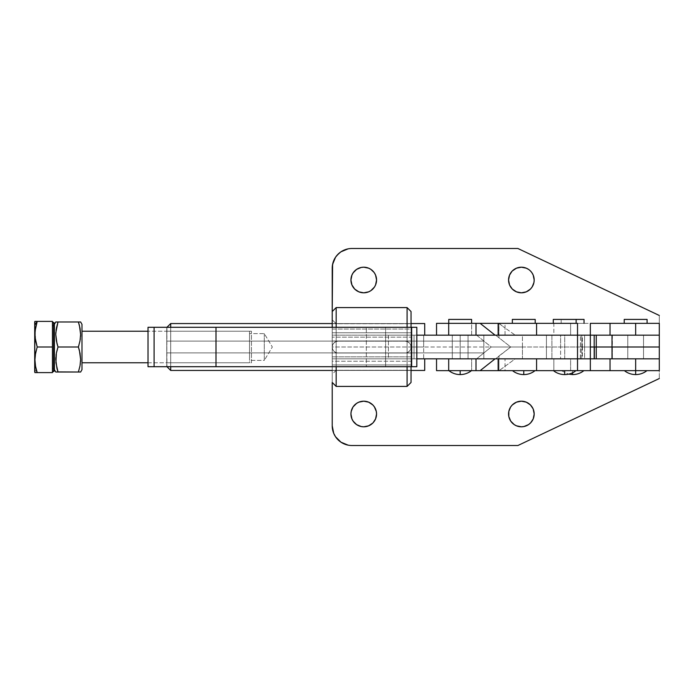 <?xml version="1.0" encoding="UTF-8"?>
<svg xmlns="http://www.w3.org/2000/svg" width="694" height="694" viewBox="0 0 694 694"><rect width="100%" height="100%" fill="white"/><g stroke="black" fill="none" stroke-linecap="round" stroke-linejoin="round"><path stroke-width="0.52" stroke-dasharray="3.47 2.6" d="M591.835 358.824L580.314 358.824L580.488 335.176L564.725 335.176L564.725 358.824L580.488 358.824L551.912 358.824L551.912 335.176L388.423 335.176L591.835 335.176M436.535 323.352L471.66 323.352L471.66 335.176L495.637 335.176L510.741 347L491.231 347L546.438 347L546.438 335.176L596.25 335.176L582.422 335.176L582.422 347L596.25 347L582.422 347L582.422 335.176L581.728 335.176L582.422 358.824L596.25 358.824L546.438 358.824L546.438 347L491.231 347L476.622 358.824L495.637 358.824L510.741 347L522.443 347L522.443 335.176L581.728 335.176L581.728 358.824L582.422 358.824L582.422 347L560.605 347L560.605 335.176L596.241 335.176L584.6 335.176L584.6 358.824L495.1 358.824L546.438 358.824L546.438 347L590.334 347L584.6 347L584.6 358.824L596.241 358.824L522.443 358.824L522.443 347L560.605 347L560.605 358.824L560.605 347L581.728 347L581.728 358.824L515.252 358.824L499.099 370.648L515.252 358.824L522.443 358.824L522.443 347L510.741 347L498.96 355.987L498.96 370.648L498.96 355.987L495.637 358.824L471.66 358.824L471.66 370.648L505.032 370.648L498.162 370.648L498.162 358.824L388.423 358.824L388.423 335.176L414.032 335.176L388.423 335.176L388.423 358.824L414.032 358.824L414.032 335.176L416.816 335.176L414.032 335.176L414.032 358.824L416.816 358.824L388.423 358.824L505.032 358.824L505.032 370.648L553.855 370.648L553.855 358.824L505.032 358.824L505.032 370.648L570.615 370.648L553.855 370.648L553.855 358.824L570.615 358.824L570.615 370.648L635.661 370.648L635.661 358.824L570.615 358.824L570.615 370.648L659.3 370.648L635.661 370.648L635.652 374.587L635.652 370.648L646.938 370.648L635.652 370.648C621.095 370.648 621.095 370.648 635.652 370.648C621.095 370.648 621.095 370.648 635.652 370.648L635.661 358.824L627.775 358.824L627.775 335.176L643.538 335.176L643.538 358.824L643.538 335.176L627.775 335.176L627.775 358.824L659.3 358.824L659.3 378.525L659.3 315.475L659.3 335.176L498.162 335.176L498.153 323.352L505.032 323.352L471.66 323.352L471.66 335.176L436.535 335.176L476.622 335.176L491.231 347L476.622 358.824L436.535 358.824L471.66 358.824L471.66 370.648L436.535 370.648M612.013 335.176L612.36 358.824L590.368 358.824L590.368 335.176L612.36 335.176L612.36 358.824L612.36 347L612.36 358.824L423.678 358.824L590.368 358.824L590.368 347L423.678 347L423.678 358.824L411.039 358.824L423.678 358.824L423.678 347L596.25 347L590.368 347L590.368 335.176L423.678 335.176L423.678 347L411.039 347L411.039 337.154L332.218 337.154L411.039 337.154L411.039 329.051L332.218 329.051L332.218 347L423.678 347L423.678 335.176L411.039 335.176L411.039 346.106L411.039 323.69L411.039 366.701L411.039 311.537L411.039 382.463L411.039 347L411.039 370.31L411.039 358.824L332.218 358.824L332.218 382.463L332.218 319.813L332.218 374.187L336.165 370.249L336.165 323.751L332.218 319.813L336.165 323.751L336.165 370.249L411.039 370.249L411.039 323.751L336.165 323.751L336.165 340.988L336.165 323.751L411.039 323.751L411.039 340.988L332.218 340.988L332.218 319.813L332.218 374.187L332.218 323.69L332.218 335.176L659.3 335.176L635.661 335.176L635.661 323.352L570.615 323.352L570.615 335.176L553.855 335.176L553.855 323.352L505.032 323.352L505.032 335.176L553.855 335.176L553.855 323.352L570.615 323.352L570.615 335.176L635.661 335.176L635.661 323.352L647.086 323.352L624.227 323.352L659.3 323.352L505.032 323.352L505.032 335.176L498.162 335.176L498.162 323.352L499.099 323.352L502.916 326.475L498.96 323.352L498.96 338.013L498.96 323.352L436.613 323.352M561.177 323.352L584.036 323.352L561.177 323.352L584.036 323.352L561.177 323.352L561.177 319.413L561.177 323.352M576.141 319.413L576.974 319.413M512.346 323.352L535.195 323.352L512.346 323.352M553.292 323.352L576.141 323.352L553.292 323.352M564.716 370.648L564.716 374.587L564.716 370.648C550.16 370.648 550.16 370.648 564.716 370.648C550.16 370.648 550.16 370.648 564.716 370.648L576.003 370.648L564.716 370.648M523.77 370.648L523.77 374.587L523.77 370.648C509.214 370.648 509.214 370.648 523.77 370.648C509.214 370.648 509.214 370.648 523.77 370.648L535.057 370.648L523.77 370.648M572.602 372.782L572.602 370.648C558.045 370.648 558.045 370.648 572.602 370.648C558.045 370.648 558.045 370.648 572.602 370.648L572.602 372.782M148.022 327.299L170.681 327.299L170.681 366.701L148.022 366.701M436.691 370.648L499.099 370.648L498.162 370.648L498.162 358.824L536.575 358.824L498.153 358.824L551.912 358.824L551.912 335.176L590.334 335.176M590.334 358.824L332.218 358.824L659.3 358.824L659.3 378.525L517.906 445.513L351.927 445.513L517.906 445.513L659.3 378.525L659.3 315.475L517.906 248.487L659.3 315.475L659.3 335.176L332.218 335.176L332.218 311.537L332.218 335.176L643.538 335.176L643.538 358.824L627.775 358.824L627.775 335.176L635.652 335.176M385.63 327.299L385.63 366.701L416.816 366.701L385.63 366.701L385.63 327.299L170.681 327.299L170.681 366.701L366.328 366.701L366.328 327.299L366.328 366.701L385.63 366.701L170.681 366.701L170.698 327.299L385.63 327.299M148.117 366.701L170.681 366.701L170.698 327.299L148.412 327.299M572.602 370.648L583.888 370.648L572.602 370.648M635.652 358.824L612.013 358.824M564.725 358.824L580.331 358.824L564.725 358.824L564.725 335.176L580.488 335.176L564.873 335.176L580.488 335.176L580.488 358.824L564.725 358.824L564.725 335.176L580.488 335.176L580.488 358.824L564.725 358.824L580.488 358.824L564.873 358.824L580.488 358.824L580.488 335.176L564.725 335.176L580.488 335.176L564.725 335.176L564.725 358.824M591.835 370.648L590.334 370.648M635.652 370.648L646.938 370.648L635.652 370.648M590.334 323.352L591.835 323.352M512.346 319.413L535.195 319.413L512.346 319.413M624.227 319.413L647.086 319.413L624.227 319.413M452.297 335.176L452.297 358.824L468.06 358.824L468.06 335.176L452.297 335.176L468.06 335.176L452.445 335.176L468.06 335.176L468.06 358.824L452.297 358.824L467.912 358.824L452.297 358.824L452.297 335.176L468.06 335.176L460.174 335.176L460.174 358.824L460.174 335.176L468.06 335.176L452.445 335.176L460.174 335.176L460.174 358.824L468.06 358.824L452.297 358.824L460.174 358.824L460.174 335.176L452.297 335.176L452.297 358.824L460.174 358.824L452.297 358.824M460.174 370.648L460.174 374.587L460.174 370.648C445.617 370.648 445.617 370.648 460.174 370.648C445.617 370.648 445.617 370.648 460.174 370.648L471.46 370.648L460.174 370.648M448.749 323.352L471.608 323.352L448.749 323.352M448.749 319.413L471.608 319.413L448.749 319.413M471.66 358.824L436.613 358.824L471.66 358.824M546.438 335.176L495.1 335.176L515.252 335.176L502.916 326.475L515.252 335.176L522.443 335.176L495.1 335.176L546.438 335.176L546.438 347L584.6 347L584.6 335.176L546.438 335.176M522.443 347L522.443 335.176L560.605 335.176L560.605 347L522.443 347M495.637 335.176L476.622 335.176L491.231 347L510.741 347L495.637 335.176L436.613 335.176L495.637 335.176M471.608 323.352L448.966 323.352L471.608 323.352M148.022 362.762L251.436 362.762L251.436 331.238L148.022 331.238L251.436 331.238L251.436 362.762L148.022 362.762M81.987 331.238L81.987 369.659L81.987 331.238M52.432 368.332L52.432 322.372L52.432 371.628L52.432 368.332L53.611 368.332L52.432 368.332M35.09 372.617L35.541 372.617L35.09 372.617M34.7 372.218L34.7 368.844L37.216 372.617L35.541 372.617M78.387 321.973L58.001 321.981L78.387 321.973L80.469 331.324L78.387 321.973L80.469 321.973L79.316 321.973M80.469 337.674L80.565 336.399L80.469 337.674M80.018 340.823L80.235 339.557M78.387 347L58.001 347L55.919 337.657L58.001 347L78.387 347L80.469 356.343L78.387 347L78.882 345.447M80.625 359.509L80.556 357.393M80.339 363.829L80.252 364.428M79.316 372.027L56.37 372.027M58.001 372.027L55.919 362.676L58.001 372.027L78.387 372.027M55.928 356.326L55.824 357.601L55.928 356.326M56.37 353.177L56.162 354.443M58.001 347L57.515 348.553M55.772 334.491L55.841 336.607M56.049 330.171L56.136 329.572M57.073 321.973L58.001 321.973M55.919 321.973L56.37 321.973L55.919 321.973M54.401 326.353L54.401 324.341M56.37 353.194L56.049 355.198M80.625 359.535L80.547 357.289M55.772 334.465L55.841 336.711M80.018 340.806L80.339 338.802M54.401 370.787L54.401 367.647M54.401 369.659L54.401 324.775L54.401 369.659M35.541 321.383L37.216 321.383L35.541 327.742L34.926 334.196L35.55 340.693L37.216 347L52.432 347L52.432 372.617L37.216 372.617L52.432 372.617L52.432 321.383L37.216 321.383L52.432 321.383L52.432 347L37.216 347L34.978 358.035M35.923 342.454L37.216 347L35.541 353.324L35.004 362.051M34.926 359.787L35.541 366.276L37.216 372.617L34.7 368.844L34.7 321.782M35.082 363.049L36.27 369.46M35.194 329.98L35.576 340.849M35.75 341.682L35.862 342.194M36.782 322.753L35.498 327.958M35.342 328.887L35.194 329.945M36.261 324.549L36.062 325.339M36.27 321.383L37.216 321.391M34.7 372.166L34.7 321.999M53.611 368.332L53.611 371.628M251.436 362.762L251.436 331.238L251.436 362.762M407.092 327.299L407.092 366.701L407.092 327.299M336.165 366.701L336.165 327.299L336.165 366.701M332.218 327.299L332.218 382.463L332.218 327.299M411.039 340.077L411.039 327.299L411.039 340.077M332.218 353.923L332.218 360.576L332.218 353.923M336.165 386.411L336.165 307.589L336.165 386.411M407.092 307.589L407.092 386.411L407.092 307.589M336.165 370.249L332.218 374.187L332.218 353.012L336.165 353.012L336.165 370.249L336.165 353.012L411.039 353.012L332.218 353.012L332.218 340.988L411.039 340.988L411.039 370.249L336.165 370.249M411.039 340.988L332.218 340.988L411.039 340.988M336.165 353.012L411.039 353.012L336.165 353.012M376.304 282.51L376.556 280.012A12.804 12.804 0 0 0 363.751 267.199A12.804 12.804 0 0 0 350.938 280.012L351.919 284.913L353.099 287.125M512.319 270.955L509.543 275.11L508.572 280.012A12.804 12.804 0 0 0 521.376 292.816A12.804 12.804 0 0 0 534.18 280.012A12.804 12.804 0 0 0 521.376 267.199A12.804 12.804 0 0 0 508.572 280.012L508.815 282.51M356.629 424.641L361.244 426.55L363.751 426.801L366.25 426.55L370.865 424.641L374.396 421.111L375.575 418.89L376.556 413.988A12.804 12.804 0 0 0 363.751 401.184A12.804 12.804 0 0 0 350.938 413.988L351.919 418.89L354.695 423.045M516.475 425.821L521.376 426.801L526.278 425.821L528.49 424.641L532.02 421.111L533.209 418.89L534.18 413.988A12.804 12.804 0 0 0 521.376 401.184A12.804 12.804 0 0 0 508.572 413.988L508.815 416.487L510.723 421.111L514.263 424.641M351.927 248.487L517.906 248.487L351.927 248.487A19.701 19.701 0 0 0 332.218 268.188L332.218 425.812L332.218 268.188L333.719 260.649L335.54 257.24L340.98 251.801L348.084 248.86M348.093 445.14L340.98 442.199L335.54 436.76L333.719 433.351L332.218 425.812A19.701 19.701 0 0 0 351.927 445.513M354.695 270.955L351.919 275.11L350.938 280.012A12.804 12.804 0 0 0 363.751 292.816A12.804 12.804 0 0 0 376.556 280.012L375.575 275.11L374.396 272.889L370.865 269.359M368.644 268.179L363.751 267.199L361.244 267.45L356.629 269.359M354.695 289.068L358.85 291.844L361.244 292.573M363.751 292.816L366.25 292.573L370.865 290.656L374.396 287.125L375.575 284.913M534.18 280.012L533.209 275.11L530.433 270.955M526.278 268.179L521.376 267.199L516.475 268.179L514.263 269.359M509.543 284.913L510.732 287.134M512.319 289.068L516.475 291.844L518.878 292.573M521.376 292.816L526.278 291.844L530.433 289.068L533.209 284.913L533.938 282.51M350.938 413.988A12.804 12.804 0 0 0 363.751 426.801A12.804 12.804 0 0 0 376.556 413.988L376.304 411.49M375.575 409.087L374.396 406.875M372.808 404.94L370.865 403.344L366.25 401.427M363.751 401.184L361.244 401.427L356.629 403.344L353.099 406.875L351.19 411.49M508.572 413.988A12.804 12.804 0 0 0 521.376 426.801A12.804 12.804 0 0 0 534.18 413.988L533.209 409.087L532.02 406.866M530.433 404.94L526.278 402.156L523.875 401.427M521.376 401.184L516.475 402.156L512.319 404.932L510.723 406.875L508.815 411.49M643.538 335.176L627.775 335.176L627.775 358.824L643.538 358.824L643.538 335.176M332.218 323.69L332.218 329.051L411.039 329.051L411.039 323.69L332.218 323.69L411.039 323.69L411.039 332.747L332.218 332.747L332.218 323.69M332.218 332.747L332.218 335.176L411.039 335.176L411.039 332.747L332.218 332.747M637.196 358.824L643.39 358.824L637.196 358.824M332.218 356.846L332.218 364.949L411.039 364.949L411.039 356.846L332.218 356.846L411.039 356.846L411.039 347L332.218 347L332.218 356.846M332.218 364.949L332.218 370.31L411.039 370.31L411.039 364.949L332.218 364.949M332.218 370.31L332.218 361.253L411.039 361.253L411.039 370.31L332.218 370.31M332.218 358.824L332.218 361.253L411.039 361.253L411.039 358.824L332.218 358.824M411.039 347L411.039 347.894L411.039 347M332.218 347.095A5.908 5.908 0 0 1 338.134 341.188A5.908 5.908 0 0 0 332.218 347.095A5.908 5.908 0 0 0 338.134 353.012A5.908 5.908 0 0 1 332.218 347.095L332.669 344.84L333.953 342.923L335.87 341.639L338.134 341.188L405.123 341.188A5.908 5.908 0 0 1 411.039 347.095A5.908 5.908 0 0 1 405.123 353.012A5.908 5.908 0 0 0 411.039 347.095A5.908 5.908 0 0 0 405.123 341.188L407.387 341.639L409.304 342.923L410.588 344.84L411.039 347.095L410.588 349.36L409.304 351.277L407.387 352.561L405.123 353.012L338.134 353.012L405.123 353.012L338.134 353.012L335.87 352.561L333.953 351.277L332.669 349.36L332.218 347.095L332.669 344.84L333.953 342.923L335.87 341.639L338.134 341.188L405.123 341.188L407.387 341.639L409.304 342.923L410.588 344.84L411.039 347.095L410.588 349.36L409.304 351.277L407.387 352.561L405.123 353.012L338.134 353.012L335.87 352.561L333.953 351.277L332.669 349.36L332.218 347.095M249.51 331.238L249.51 362.762L166.751 362.762L166.751 331.238L249.51 331.238L166.751 331.238L166.751 327.49L166.95 366.701L166.751 352.908L483.822 352.908L483.822 358.824L483.822 335.176L424.711 335.176L483.822 335.176L483.822 341.092L166.751 341.092L166.95 327.299L166.751 366.51L166.751 352.908L483.822 352.908L170.698 352.908L170.698 370.449L170.698 352.908L166.751 352.908L166.751 341.092L170.698 341.092L166.751 341.092L166.751 331.255L166.751 362.762L166.751 331.238L166.751 362.762L249.51 362.762L249.51 331.238M264.284 333.606L264.284 360.394L249.51 360.394L249.51 333.606L264.284 333.606L272.334 347L264.284 360.394L264.284 333.606L264.284 360.394L272.334 347L264.284 333.606L249.51 333.606L249.51 360.394L264.284 360.394L264.284 333.606M424.711 358.824L483.822 358.824L424.711 358.824L424.711 370.449L424.711 358.824L483.822 358.824L424.711 358.824M332.218 370.449L411.039 370.449L332.218 370.449M411.039 323.551L332.218 323.551L411.039 323.551M170.698 323.551L170.698 341.092L483.822 341.092L170.698 341.092L170.698 323.551M424.711 323.551L424.711 335.176L424.711 323.551M424.711 335.176L483.822 335.176L424.711 335.176M483.822 341.092L483.822 358.824L483.822 335.176L483.822 341.092L166.751 341.092L166.751 352.908L483.822 352.908L483.822 341.092M249.51 333.606L249.51 360.394L249.51 333.606M561.316 370.648L568.664 374.153M468.06 335.176L468.06 358.824"/><path stroke-width="1.04" d="M647.086 323.352L647.086 319.413L624.227 319.413L624.227 323.352L624.227 319.413L647.086 319.413L647.086 323.352M584.036 323.352L584.036 319.413L553.292 319.413L553.292 323.352L553.292 319.413L576.141 319.413L576.141 323.352L576.141 319.413L584.036 319.413L584.036 323.352M535.195 323.352L535.195 319.413L512.346 319.413L512.346 323.352L512.346 319.413L535.195 319.413L535.195 323.352M576.003 370.648C572.689 373.233 568.924 374.543 564.716 374.587L564.716 370.648L564.716 374.587C560.509 374.543 556.753 373.233 553.43 370.648M535.057 370.648C531.743 373.233 527.978 374.543 523.77 374.587L523.77 370.648L523.77 374.587C519.563 374.543 515.807 373.233 512.484 370.648M583.888 370.648C580.574 373.233 576.809 374.543 572.602 374.587L572.602 372.782L572.602 374.587L568.664 374.153M646.938 370.648C643.624 373.233 639.859 374.543 635.652 374.587L635.652 370.648L635.652 374.587C631.453 374.543 627.688 373.233 624.374 370.648M148.117 366.701L416.816 366.701L215.999 366.701L215.999 327.299L148.022 327.299L148.022 366.701L154.094 366.701L154.094 327.299L154.094 366.701L215.999 366.701L215.999 327.299L416.816 327.299L416.816 366.701L416.816 327.299L411.646 327.299L411.646 366.701L411.646 327.299L148.117 327.299M591.835 335.176L610.035 335.176L577.521 335.176L577.521 323.352L536.575 323.352L536.575 335.176L536.575 323.352L498.153 323.352L577.521 323.352L577.521 335.176L416.816 335.176L577.521 335.176L577.521 358.824L416.816 358.824L590.334 358.824L577.521 358.824L577.521 370.648L536.575 370.648L536.575 358.824L536.575 370.648L498.153 370.648L590.334 370.648L590.334 358.824L590.334 370.648L590.334 358.824L635.652 358.824L635.652 370.648L610.035 370.648L610.035 358.824L610.035 370.648L590.334 370.648L590.334 335.176L577.521 335.176L577.521 370.648L590.334 370.648M591.835 323.352L610.035 323.352L610.035 335.176L659.3 335.176L659.3 347L590.334 347L594.194 347L594.194 358.824L594.194 347L659.3 347L659.3 358.824L635.652 358.824L635.652 370.648L659.3 370.648L591.835 370.648M498.153 358.824L498.153 370.648L480.135 370.648L495.1 358.824L480.135 370.648L498.162 370.648L498.153 358.824L498.153 370.648M590.334 323.352L590.334 335.176L590.334 323.352L590.334 335.176L590.334 323.352L635.652 323.352L635.652 335.176L659.3 335.176L612.013 335.176L612.013 358.824L659.3 358.824L591.835 358.824M635.652 323.352L659.3 323.352L635.652 323.352L635.652 335.176L610.035 335.176L610.035 323.352L635.652 323.352M436.613 323.352L480.135 323.352L495.1 335.176L480.135 323.352L498.153 323.352L498.153 335.176L498.153 323.352L475.997 323.352L475.997 335.176L475.997 323.352L448.697 323.352L448.697 335.176L448.697 323.352L436.535 323.352L436.535 335.176M471.46 370.648C468.146 373.233 464.381 374.543 460.174 374.587L460.174 370.648L460.174 374.587C455.975 374.543 452.21 373.233 448.897 370.648M471.608 323.352L471.608 319.413L448.749 319.413L448.749 323.352L448.749 319.413L471.608 319.413L471.608 323.352M475.997 370.648L480.135 370.648L475.997 370.648L475.997 358.824L475.997 370.648L448.697 370.648L448.697 358.824L448.697 370.648L475.997 370.648M436.535 358.824L436.535 370.648L448.697 370.648L436.691 370.648M594.342 347L594.342 358.824L594.342 347M594.194 347L594.194 335.176L594.194 347M81.987 362.762L148.022 362.762L81.987 362.762M148.022 331.238L81.987 331.238L148.022 331.238M52.432 371.628L53.611 371.628L53.611 325.668L52.432 325.668L53.611 325.668A0.789 0.685 0 0 1 54.401 326.353L54.401 370.787M54.401 324.341L55.772 321.973L54.401 324.341L54.401 326.353A0.789 0.685 180 0 0 53.611 325.668L53.611 322.372L54.401 323.161M36.27 369.46L37.216 372.617L52.432 372.617L52.432 347L37.216 347L52.432 347L52.432 321.383L37.216 321.383L34.7 325.156L34.926 372.617L37.216 372.617L35.55 366.311L34.926 359.813L35.541 353.359L37.216 347L35.09 337.466L35.082 330.951L37.216 321.383L35.09 321.383L52.432 321.383L52.432 372.617L36.27 372.617M80.625 321.973L81.987 324.341L80.625 321.973L80.018 321.973L80.625 321.973M80.027 321.973L78.387 321.973L80.027 321.973L78.387 321.973L80.018 328.158L80.625 334.465L80.018 340.806L78.387 347L58.001 347L56.37 340.823L55.772 334.508L56.37 328.167L58.001 321.973L56.37 328.167L58.001 321.973L78.387 321.973L58.001 321.973L55.824 332.652M79.446 325.547L80.625 334.465L80.018 340.806M78.422 322.085L79.316 325.052M80.625 334.508L80.565 336.399L80.625 334.508M80.235 339.557L80.339 338.802M78.882 345.447L78.387 347L80.018 353.177L80.625 359.492L80.018 365.833L78.387 372.027L80.018 365.833L78.387 372.027L55.772 372.027L54.401 369.659L55.772 372.027L58.001 372.027L55.928 362.71L56.37 353.194L58.001 347L78.387 347L80.018 340.823M79.437 350.565L80.625 359.492L80.018 365.825L78.387 372.027L80.469 372.027M80.018 353.194L80.105 353.662L80.018 353.194M80.573 361.348L80.625 359.509M80.339 363.829L80.252 364.428M81.987 369.659L80.625 372.027L81.987 369.659L81.987 324.341L81.987 369.659M56.951 368.453L55.772 359.535L56.37 353.194M57.966 371.915L78.387 372.027M55.772 359.492L55.824 357.601L55.772 359.492M56.162 354.443L56.049 355.198M57.515 348.553L56.37 353.177M56.951 343.435L55.772 334.508M56.049 330.171L56.136 329.572M57.073 321.973L58.001 321.973L57.073 321.973M55.919 321.973L58.001 321.973M80.565 361.461L80.625 359.535M55.824 332.539L55.772 334.465M58.001 347L57.081 343.92M56.379 372.027L58.001 372.027L57.081 368.948M78.387 347L79.316 350.08M54.401 323.213L54.401 370.605M37.216 372.617L35.55 366.311L34.926 359.813L35.541 353.359L37.216 347L35.541 340.676L34.926 334.213L35.541 327.724L37.216 321.383L36.27 321.383M35.541 372.617L34.926 372.617M34.978 358.035L34.926 359.796M35.004 362.051L35.082 363.049M35.576 340.849L35.75 341.682M35.047 336.989L35.125 337.848M35.498 327.958L35.342 328.887M37.216 321.391L36.782 322.753M35.082 321.383L35.541 321.383L35.082 321.383M34.926 321.383L34.7 325.156L37.216 321.383M34.7 321.834L34.7 372.001M53.611 325.668L53.611 371.385M407.092 386.411L411.039 382.463L411.039 366.701L411.039 382.463L407.092 386.411L407.092 366.701L407.092 386.411L336.165 386.411L336.165 366.701L336.165 386.411L407.092 386.411M407.092 307.589L407.092 327.299L407.092 307.589L336.165 307.589L332.218 311.537L332.218 327.299L332.218 311.537L336.165 307.589L336.165 327.299L336.165 307.589L407.092 307.589L411.039 311.537L407.092 307.589M411.039 327.299L411.039 311.537L411.039 327.299M332.218 382.463L336.165 386.411L332.218 382.463L332.218 425.812L332.218 382.463M353.099 287.125L354.695 289.068L351.919 284.913L350.938 280.012A12.804 12.804 0 0 1 363.751 267.199A12.804 12.804 0 0 1 376.556 280.012L375.575 284.913L376.304 282.51M508.815 282.51L509.543 284.913L508.572 280.012A12.804 12.804 0 0 1 521.376 267.199A12.804 12.804 0 0 1 534.18 280.012L533.938 282.51L534.18 280.012A12.804 12.804 0 0 1 521.376 292.816A12.804 12.804 0 0 1 508.572 280.012L509.543 275.11L512.025 271.25M354.695 423.045L356.629 424.641L353.099 421.111L351.919 418.89L350.938 413.988L351.19 411.49L350.938 413.988A12.804 12.804 0 0 1 363.751 401.184A12.804 12.804 0 0 1 376.556 413.988L375.575 418.89L373.094 422.75M514.263 424.641L516.475 425.821L514.263 424.641L510.723 421.111L508.815 416.487L508.815 411.49L508.572 413.988A12.804 12.804 0 0 1 521.376 401.184A12.804 12.804 0 0 1 534.18 413.988L533.209 418.89L530.719 422.75M348.084 248.86L340.98 251.801L337.995 254.256L335.54 257.24L332.599 264.345L332.218 311.537L332.218 268.188A19.701 19.701 0 0 1 351.927 248.487L517.906 248.487L659.3 315.475L517.906 248.487L351.927 248.487M659.3 370.648L659.3 335.176L635.652 335.176M351.927 445.513L517.906 445.513L659.3 378.525L517.906 445.513L351.927 445.513A19.701 19.701 0 0 1 332.218 425.812L333.719 433.351L335.54 436.76L340.98 442.199L348.084 445.14M370.865 269.359L368.644 268.179L370.865 269.359L374.075 272.438M374.396 272.889L375.575 275.11L376.556 280.012A12.804 12.804 0 0 1 363.751 292.816A12.804 12.804 0 0 1 350.938 280.012L351.919 275.11L353.099 272.889L356.629 269.359L354.4 271.25M361.244 292.573L363.751 292.816L358.85 291.844L354.695 289.068M375.575 284.913L374.578 286.848M530.433 270.955L531.708 272.438M528.49 269.359L526.278 268.179L528.49 269.359M514.263 269.359L512.319 270.955L516.475 268.179L521.376 267.199L526.278 268.179M510.723 287.125L512.319 289.068L509.708 285.295M518.878 292.573L521.376 292.816L516.475 291.844L512.319 289.068M533.938 282.51L532.203 286.848M353.099 421.111L353.42 421.562M374.396 406.875L372.799 404.932L374.396 406.875L376.304 411.49L375.411 408.705M366.25 401.427L363.751 401.184L368.644 402.156L372.799 404.932M351.19 411.49L352.916 407.152M510.732 421.111L511.044 421.562M532.02 406.875L530.433 404.932L533.044 408.705M523.875 401.427L521.376 401.184L526.278 402.156L530.433 404.932M508.815 411.49L510.541 407.152M356.629 269.359L361.244 267.45L363.751 267.199L368.644 268.179M374.396 287.125L370.865 290.656L368.644 291.844L363.751 292.816M532.02 272.889L533.209 275.11L534.18 280.012M532.02 287.125L530.433 289.068L526.278 291.844L521.376 292.816M659.3 358.824L635.652 358.824M372.799 423.045L368.644 425.821L363.751 426.801L361.244 426.55L356.629 424.641M353.099 406.875L356.629 403.344L358.85 402.156L363.751 401.184M376.304 411.49L376.556 413.988A12.804 12.804 0 0 1 363.751 426.801A12.804 12.804 0 0 1 350.938 413.988M530.433 423.045L528.49 424.641L523.875 426.55L521.376 426.801L516.475 425.821M510.723 406.875L512.319 404.932L516.475 402.156L521.376 401.184M533.209 409.087L534.18 413.988A12.804 12.804 0 0 1 521.376 426.801A12.804 12.804 0 0 1 508.572 413.988M424.711 370.449L424.711 358.824L424.711 370.449L411.039 370.449L424.711 370.449M170.698 370.449L332.218 370.449L170.698 370.449L170.698 366.701L170.698 370.449L166.95 366.701L170.698 370.449M170.698 323.551L170.698 327.299L170.698 323.551L166.95 327.299L170.698 323.551L332.218 323.551L170.698 323.551M424.711 323.551L411.039 323.551L424.711 323.551L424.711 335.176L424.711 323.551M498.153 323.352L498.153 335.176M659.3 323.352L659.3 335.176M596.25 358.824L596.25 335.176M52.432 322.372L53.611 322.372M53.611 371.628L54.401 370.839"/></g></svg>
